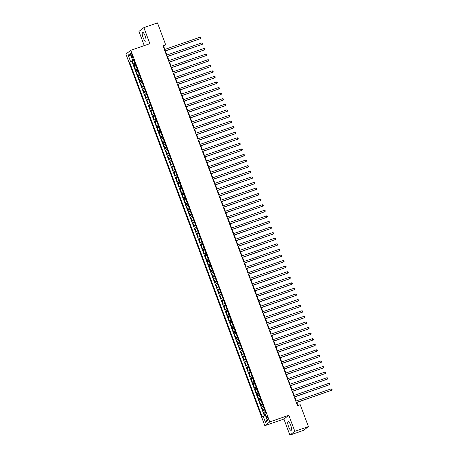 <?xml version="1.0" encoding="UTF-8"?>
<svg xmlns="http://www.w3.org/2000/svg" width="458" height="458" viewBox="0 0 458 458"><rect width="100%" height="100%" fill="white"/><g stroke="black" fill="none" stroke-linecap="round" stroke-linejoin="round"><path stroke-width="0.69" d="M290.681 425.161A4.666 1.248 -109.1 0 0 288.111 421.555A4.666 1.248 -109.1 0 0 288.597 426.753A4.666 1.248 -109.1 0 0 291.168 430.365A4.666 1.248 -109.1 0 0 290.681 425.161M145.163 35.97A4.666 1.248 -109.1 0 0 142.598 32.358A4.666 1.248 -109.1 0 0 143.085 37.562A4.666 1.248 -109.1 0 0 145.655 41.168A4.666 1.248 -109.1 0 0 145.163 35.97M267.77 417.69A1.912 0.51 -109.1 0 0 266.716 416.207A1.912 0.51 -109.1 0 0 266.917 418.343A1.912 0.51 -109.1 0 0 267.97 419.82A1.912 0.51 -109.1 0 0 267.77 417.69M289.885 435.1L294.815 431.327L288.821 415.286L283.891 419.059L289.885 435.1L303.494 430.377L308.423 426.604L300.236 404.7L297.511 405.645L162.951 45.743L165.67 44.798L157.483 22.9L143.881 27.623L138.946 31.396L144.264 45.611M283.891 419.059L264.839 425.671L125.898 54.05L130.828 50.277L269.773 421.898L264.839 425.671M135.047 63.347L133.53 64.234L132.282 60.891L133.913 60.319M135.883 65.58L134.366 66.467L136.003 65.9M134.366 66.467L135.62 69.816L137.131 68.929M139.221 74.505L137.703 75.398L136.45 72.049L138.087 71.482M141.304 80.087L139.787 80.974L138.539 77.625L140.177 77.058M143.394 85.669L141.877 86.556L140.623 83.207L142.261 82.64M145.478 91.245L143.961 92.138L142.713 88.789L144.344 88.222M147.562 96.827L146.05 97.714L144.797 94.365L146.434 93.798M149.651 102.409L148.134 103.296L146.881 99.947L148.518 99.38M151.735 107.985L150.224 108.878L148.97 105.529L150.608 104.962M153.825 113.567L152.308 114.454L151.054 111.105L152.691 110.538M155.909 119.149L154.392 120.036L153.144 116.687L154.775 116.12M157.993 124.725L156.481 125.612L155.228 122.269L156.865 121.702M160.082 130.307L158.565 131.194L157.312 127.845L158.949 127.278M162.166 135.889L160.655 136.776L159.401 133.427L161.039 132.86M164.256 141.465L162.739 142.352L161.485 139.009L163.122 138.436M166.34 147.047L164.823 147.934L163.575 144.585L165.206 144.018M168.424 152.629L166.912 153.516L165.659 150.167L167.296 149.6M170.513 158.205L168.996 159.092L167.748 155.749L169.38 155.176M172.597 163.787L171.086 164.674L169.832 161.325L171.469 160.758M174.687 169.363L173.17 170.256L171.916 166.907L173.553 166.34M176.771 174.945L175.254 175.832L174.006 172.489L175.637 171.916M178.86 180.526L177.343 181.414L176.09 178.065L177.727 177.498M180.944 186.103L179.427 186.996L178.179 183.647L179.811 183.08M183.028 191.684L181.517 192.572L180.263 189.223L181.9 188.656M185.118 197.266L183.601 198.154L182.347 194.805L183.984 194.238M187.202 202.842L185.685 203.736L184.437 200.386L186.068 199.82M189.291 208.424L187.774 209.312L186.52 205.963L188.158 205.396M191.375 214.006L189.858 214.894L188.61 211.544L190.242 210.978M193.459 219.582L191.948 220.47L190.694 217.126L192.331 216.56M195.549 225.164L194.032 226.052L192.778 222.703L194.415 222.136M197.633 230.746L196.116 231.634L194.868 228.284L196.499 227.718M199.722 236.322L198.205 237.21L196.951 233.866L198.589 233.294M201.806 241.904L200.289 242.792L199.041 239.442L200.673 238.876M203.89 247.486L202.379 248.373L201.125 245.024L202.762 244.458M205.98 253.062L204.463 253.95L203.209 250.606L204.846 250.034M208.064 258.644L206.547 259.531L205.299 256.182L206.93 255.616M210.153 264.22L208.636 265.113L207.382 261.764L209.02 261.197M212.237 269.802L210.72 270.689L209.472 267.346L211.104 266.774M214.321 275.384L212.81 276.271L211.556 272.922L213.193 272.355M216.411 280.96L214.894 281.853L213.64 278.504L215.277 277.937M218.495 286.542L216.977 287.429L215.729 284.08L217.367 283.513M220.584 292.124L219.067 293.011L217.813 289.662L219.451 289.095M222.668 297.7L221.151 298.593L219.903 295.244L221.535 294.677M224.752 303.282L223.241 304.169L221.987 300.82L223.624 300.253M226.842 308.864L225.325 309.751L224.071 306.402L225.708 305.835M228.926 314.44L227.414 315.333L226.16 311.984L227.798 311.417M231.015 320.022L229.498 320.909L228.244 317.56L229.882 316.993M233.099 325.604L231.582 326.491L230.334 323.142L231.966 322.575M235.183 331.18L233.672 332.067L232.418 328.724L234.055 328.151M237.273 336.762L235.756 337.649L234.507 334.3L236.139 333.733M239.357 342.344L237.845 343.231L236.591 339.882L238.229 339.315M241.446 347.92L239.929 348.807L238.675 345.464L240.313 344.891M243.53 353.502L242.013 354.389L240.765 351.04L242.397 350.473M245.62 359.078L244.103 359.971L242.849 356.622L244.486 356.055M247.704 364.66L246.186 365.547L244.938 362.204L246.57 361.631M249.787 370.241L248.276 371.129L247.022 367.78L248.66 367.213M251.877 375.818L250.36 376.711L249.106 373.362L250.744 372.795M253.961 381.4L252.444 382.287L251.196 378.938L252.827 378.371M256.051 386.981L254.534 387.869L253.28 384.52L254.917 383.953M258.135 392.558L256.617 393.451L255.369 390.101L257.001 389.535M260.218 398.139L258.707 399.027L257.453 395.678L259.091 395.111M262.308 403.721L260.791 404.609L259.537 401.26L261.175 400.693M264.392 409.297L262.875 410.191L261.627 406.841L263.258 406.275M131.097 55.023L131.555 56.254A1.855 0.498 -109.1 0 0 132.574 57.685A1.855 0.498 -109.1 0 0 132.379 55.618L131.921 54.393A1.855 0.498 -109.1 0 0 130.902 52.956A1.855 0.498 -109.1 0 0 131.097 55.023L132.036 54.697M133.003 59.655L133.192 60.147L129.545 62.025L262.234 416.9L263.167 416.19L265.457 422.328L267.483 420.776L265.188 414.639L266.121 413.923L133.438 59.048L132.505 59.758L133.616 59.523M130.478 61.309L128.183 55.172L130.209 53.62L132.505 59.758M132.282 60.891L131.835 61.229L264.358 415.675M265.228 411.53L263.711 412.418L264.85 415.463M261.627 406.841L263.144 405.954M259.537 401.26L261.054 400.372M257.453 395.678L258.97 394.79M255.369 390.101L256.881 389.214M253.28 384.52L254.797 383.632M251.196 378.938L252.707 378.05M249.106 373.362L250.623 372.474M247.022 367.78L248.539 366.892M244.938 362.204L246.45 361.31M242.849 356.622L244.366 355.734M240.765 351.04L242.276 350.152M238.675 345.464L240.192 344.571M236.591 339.882L238.108 338.994M234.507 334.3L236.019 333.413M232.418 328.724L233.935 327.831M230.334 323.142L231.845 322.255M228.244 317.56L229.761 316.673M226.16 311.984L227.678 311.096M224.071 306.402L225.588 305.515M221.987 300.82L223.504 299.933M219.903 295.244L221.414 294.357M217.813 289.662L219.33 288.775M215.729 284.08L217.247 283.193M213.64 278.504L215.157 277.617M211.556 272.922L213.073 272.035M209.472 267.346L210.983 266.453M207.382 261.764L208.9 260.877M205.299 256.182L206.816 255.295M203.209 250.606L204.726 249.713M201.125 245.024L202.642 244.137M199.041 239.442L200.552 238.555M196.951 233.866L198.469 232.973M194.868 228.284L196.385 227.397M192.778 222.703L194.295 221.815M190.694 217.126L192.211 216.239M188.61 211.544L190.122 210.657M186.52 205.963L188.038 205.075M184.437 200.386L185.948 199.499M182.347 194.805L183.864 193.917M180.263 189.223L181.78 188.335M178.179 183.647L179.691 182.759M176.09 178.065L177.607 177.177M174.006 172.489L175.517 171.595M171.916 166.907L173.433 166.019M169.832 161.325L171.349 160.437M167.748 155.749L169.26 154.856M165.659 150.167L167.176 149.279M163.575 144.585L165.086 143.697M161.485 139.009L163.002 138.116M159.401 133.427L160.918 132.539M157.312 127.845L158.829 126.958M155.228 122.269L156.745 121.376M153.144 116.687L154.655 115.8M151.054 111.105L152.571 110.218M148.97 105.529L150.487 104.642M146.881 99.947L148.398 99.06M144.797 94.365L146.314 93.478M142.713 88.789L144.224 87.902M140.623 83.207L142.14 82.32M138.539 77.625L140.056 76.738M136.45 72.049L137.967 71.162M133.776 59.941L133.192 60.147M294.815 431.327L308.423 426.604M288.821 415.286L269.773 421.898M130.828 50.277L149.875 43.665L143.881 27.623M164.834 49.435L163.672 46.332L165.67 44.798M297.958 405.49L296.836 402.485M296.269 400.968L294.746 396.903M294.179 395.386L292.662 391.327M292.095 389.81L290.578 385.745M290.006 384.228L288.488 380.169M287.922 378.646L286.405 374.587M285.838 373.07L284.315 369.005M283.748 367.488L282.231 363.429M281.664 361.906L280.141 357.847M279.575 356.33L278.058 352.265M277.491 350.748L275.974 346.689M275.407 345.166L273.884 341.107M273.317 339.59L271.8 335.525M271.233 334.008L269.71 329.949M269.144 328.432L267.627 324.367M267.06 322.85L265.543 318.785M264.97 317.268L263.453 313.209M262.886 311.692L261.369 307.627M260.802 306.11L259.28 302.045M258.713 300.528L257.196 296.469M256.629 294.952L255.112 290.887M254.539 289.37L253.022 285.311M252.455 283.788L250.938 279.729M250.371 278.212L248.849 274.147M248.282 272.63L246.765 268.571M246.198 267.048L244.681 262.989M244.108 261.472L242.591 257.407M242.024 255.89L240.507 251.831M239.94 250.308L238.418 246.249M237.851 244.732L236.334 240.668M235.767 239.15L234.25 235.091M233.677 233.569L232.16 229.51M231.593 227.992L230.076 223.928M229.51 222.411L227.987 218.351M227.42 216.834L225.903 212.77M225.336 211.252L223.819 207.188M223.246 205.671L221.729 201.612M221.162 200.094L219.645 196.03M219.079 194.513L217.556 190.454M216.989 188.931L215.472 184.872M214.905 183.355L213.388 179.29M212.815 177.773L211.298 173.714M210.732 172.191L209.214 168.132M208.648 166.615L207.125 162.55M206.558 161.033L205.041 156.974M204.474 155.451L202.951 151.392M202.384 149.875L200.867 145.81M200.301 144.293L198.783 140.234M198.217 138.711L196.694 134.652M196.127 133.135L194.61 129.07M194.043 127.553L192.52 123.494M191.954 121.977L190.436 117.912M189.87 116.395L188.352 112.33M187.78 110.813L186.263 106.754M185.696 105.237L184.179 101.172M183.612 99.655L182.089 95.59M181.523 94.073L180.005 90.014M179.439 88.497L177.922 84.432M177.349 82.915L175.832 78.856M175.265 77.333L173.748 73.274M173.181 71.757L171.658 67.692M171.092 66.175L169.575 62.116M169.008 60.593L167.491 56.534M166.918 55.017L165.401 50.953M163.225 46.487L163.672 46.332M131.835 61.229L129.545 62.025M263.711 412.418L265.348 411.851M263.167 416.19L265.411 415.223M131.12 56.059L128.183 55.172M265.457 422.328L267.014 419.517M164.954 51.107L200.22 38.73L164.909 50.987M199.699 37.333L200.461 37.585L200.667 38.14L200.22 38.73L199.699 37.333L164.388 49.59M167.044 56.689L202.304 44.306L166.998 56.563M201.783 42.915L202.545 43.161L202.757 43.722L202.304 44.306L201.783 42.915L166.477 55.172M169.128 62.271L204.388 49.888L169.082 62.145M203.867 48.491L204.634 48.743L204.841 49.298L204.388 49.888L203.867 48.491L168.561 60.748M171.218 67.847L206.478 55.47L171.166 67.727M205.957 54.073L206.718 54.325L206.93 54.88L206.478 55.47L205.957 54.073L170.645 66.33M173.301 73.429L208.562 61.046L173.256 73.303M208.041 59.655L208.808 59.901L209.014 60.462L208.562 61.046L208.041 59.655L172.735 71.912M175.385 79.011L210.651 66.628L175.34 78.885M210.13 65.231L210.892 65.483L211.098 66.038L210.651 66.628L210.13 65.231L174.819 77.488M177.475 84.587L212.735 72.209L177.429 84.467M212.214 70.813L212.976 71.064L213.188 71.62L212.735 72.209L212.214 70.813L176.908 83.07M179.559 90.169L214.819 77.786L179.513 90.043M214.298 76.394L215.065 76.641L215.271 77.202L214.819 77.786L214.298 76.394L178.992 88.652M181.649 95.751L216.909 83.367L181.603 95.625M216.388 81.971L217.149 82.222L217.361 82.778L216.909 83.367L216.388 81.971L181.076 94.228M183.732 101.327L218.993 88.949L183.687 101.207M218.472 87.552L219.239 87.799L219.445 88.36L218.993 88.949L218.472 87.552L183.166 99.81M185.816 106.909L221.082 94.525L185.771 106.783M220.561 93.134L221.323 93.38L221.529 93.942L221.082 94.525L220.561 93.134L185.25 105.392M187.906 112.485L223.166 100.107L187.86 112.365M222.645 98.71L223.407 98.962L223.619 99.518L223.166 100.107L222.645 98.71L187.339 110.968M189.99 118.067L225.25 105.689L189.944 117.946M224.729 104.292L225.496 104.538L225.702 105.1L225.25 105.689L224.729 104.292L189.423 116.55M192.079 123.649L227.34 111.265L192.034 123.523M226.819 109.868L227.58 110.12L227.792 110.681L227.34 111.265L226.819 109.868L191.507 122.131M194.163 129.225L229.424 116.847L194.118 129.104M228.903 115.45L229.67 115.702L229.876 116.258L229.424 116.847L228.903 115.45L193.597 127.708M196.247 134.807L231.513 122.423L196.201 134.686M230.992 121.032L231.754 121.278L231.96 121.839L231.513 122.423L230.992 121.032L195.681 133.289M198.337 140.388L233.597 128.005L198.291 140.262M233.076 126.608L233.838 126.86L234.049 127.416L233.597 128.005L233.076 126.608L197.77 138.866M200.421 145.965L235.687 133.587L200.375 145.844M235.16 132.19L235.927 132.442L236.133 132.997L235.687 133.587L235.16 132.19L199.854 144.447M202.51 151.546L237.771 139.163L202.465 151.421M237.25 137.772L238.011 138.018L238.223 138.579L237.771 139.163L237.25 137.772L201.938 150.029M204.594 157.128L239.855 144.745L204.549 157.002M239.334 143.348L240.101 143.6L240.307 144.156L239.855 144.745L239.334 143.348L204.028 155.606M206.678 162.704L241.944 150.327L206.632 162.584M241.423 148.93L242.185 149.182L242.397 149.737L241.944 150.327L241.423 148.93L206.111 161.187M208.768 168.286L244.028 155.903L208.722 168.16M243.507 154.512L244.269 154.758L244.48 155.319L244.028 155.903L243.507 154.512L208.201 166.769M210.852 173.868L246.118 161.485L210.806 173.742M245.591 160.088L246.358 160.34L246.564 160.895L246.118 161.485L245.591 160.088L210.285 172.345M212.941 179.444L248.202 167.067L212.896 179.324M247.681 165.67L248.442 165.922L248.654 166.477L248.202 167.067L247.681 165.67L212.369 177.927M215.025 185.026L250.286 172.643L214.979 184.9M249.765 171.252L250.532 171.498L250.738 172.059L250.286 172.643L249.765 171.252L214.459 183.509M217.109 190.608L252.375 178.225L217.063 190.482M251.854 176.828L252.616 177.08L252.827 177.635L252.375 178.225L251.854 176.828L216.542 189.085M219.199 196.184L254.459 183.807L219.153 196.064M253.938 182.41L254.705 182.656L254.911 183.217L254.459 183.807L253.938 182.41L218.632 194.667M221.283 201.766L256.549 189.383L221.237 201.64M256.022 187.992L256.789 188.238L256.995 188.799L256.549 189.383L256.022 187.992L220.716 200.249M223.372 207.342L258.633 194.965L223.327 207.222M258.112 193.568L258.873 193.82L259.085 194.375L258.633 194.965L258.112 193.568L222.806 205.825M225.456 212.924L260.716 200.547L225.41 212.804M260.196 199.15L260.963 199.396L261.169 199.957L260.716 200.547L260.196 199.15L224.889 211.407M227.54 218.506L262.806 206.123L227.494 218.38M262.285 204.732L263.047 204.978L263.258 205.539L262.806 206.123L262.285 204.732L226.973 216.989M229.63 224.082L264.89 211.705L229.584 223.962M264.369 210.308L265.136 210.56L265.342 211.115L264.89 211.705L264.369 210.308L229.063 222.565M231.714 229.664L266.98 217.281L231.668 229.544M266.459 215.89L267.22 216.136L267.426 216.697L266.98 217.281L266.459 215.89L231.147 228.147M233.803 235.246L269.064 222.863L233.757 235.12M268.543 221.466L269.304 221.718L269.516 222.273L269.064 222.863L268.543 221.466L233.236 233.729M235.887 240.822L271.147 228.445L235.841 240.702M270.626 227.048L271.394 227.3L271.6 227.855L271.147 228.445L270.626 227.048L235.32 239.305M237.977 246.404L273.237 234.021L237.925 246.278M272.716 232.63L273.478 232.876L273.689 233.437L273.237 234.021L272.716 232.63L237.404 244.887M240.061 251.986L275.321 239.603L240.015 251.86M274.8 238.206L275.567 238.458L275.773 239.013L275.321 239.603L274.8 238.206L239.494 250.463M242.145 257.562L277.411 245.185L242.099 257.442M276.89 243.788L277.651 244.04L277.857 244.595L277.411 245.185L276.89 243.788L241.578 256.045M244.234 263.144L279.495 250.761L244.188 263.018M278.974 249.37L279.735 249.616L279.947 250.177L279.495 250.761L278.974 249.37L243.667 261.627M246.318 268.726L281.578 256.343L246.272 268.6M281.057 254.946L281.825 255.198L282.031 255.753L281.578 256.343L281.057 254.946L245.751 267.203M248.408 274.302L283.668 261.924L248.356 274.182M283.147 260.528L283.908 260.779L284.12 261.335L283.668 261.924L283.147 260.528L247.835 272.785M250.492 279.884L285.752 267.501L250.446 279.758M285.231 266.109L285.998 266.356L286.204 266.917L285.752 267.501L285.231 266.109L249.925 278.367M252.576 285.466L287.842 273.082L252.53 285.34M287.321 271.686L288.082 271.938L288.288 272.493L287.842 273.082L287.321 271.686L252.009 283.943M254.665 291.042L289.925 278.664L254.619 290.922M289.404 277.267L290.166 277.514L290.378 278.075L289.925 278.664L289.404 277.267L254.098 289.525M256.749 296.624L292.009 284.241L256.703 296.498M291.488 282.849L292.256 283.096L292.462 283.657L292.009 284.241L291.488 282.849L256.182 295.107M258.839 302.2L294.099 289.822L258.793 302.08M293.578 288.425L294.339 288.677L294.551 289.233L294.099 289.822L293.578 288.425L258.266 300.683M260.923 307.782L296.183 295.404L260.877 307.661M295.662 294.007L296.429 294.254L296.635 294.815L296.183 295.404L295.662 294.007L260.356 306.265M263.007 313.364L298.272 300.98L262.961 313.238M297.752 299.589L298.513 299.835L298.719 300.396L298.272 300.98L297.752 299.589L262.44 311.846M265.096 318.94L300.356 306.562L265.05 318.82M299.835 305.165L300.597 305.417L300.809 305.973L300.356 306.562L299.835 305.165L264.529 317.423M267.18 324.522L302.446 312.138L267.134 324.401M301.919 310.747L302.686 310.993L302.893 311.555L302.446 312.138L301.919 310.747L266.613 323.005M269.27 330.103L304.53 317.72L269.224 329.978M304.009 316.323L304.77 316.575L304.982 317.131L304.53 317.72L304.009 316.323L268.697 328.586M271.354 335.68L306.614 323.302L271.308 335.559M306.093 321.905L306.86 322.157L307.066 322.713L306.614 323.302L306.093 321.905L270.787 334.163M273.437 341.262L308.703 328.878L273.392 341.136M308.182 327.487L308.944 327.733L309.156 328.294L308.703 328.878L308.182 327.487L272.871 339.744M275.527 346.843L310.787 334.46L275.481 346.717M310.266 333.063L311.028 333.315L311.24 333.871L310.787 334.46L310.266 333.063L274.96 345.321M277.611 352.42L312.877 340.042L277.565 352.299M312.35 338.645L313.117 338.897L313.324 339.452L312.877 340.042L312.35 338.645L277.044 350.902M279.701 358.001L314.961 345.618L279.655 357.875M314.44 344.227L315.201 344.473L315.413 345.034L314.961 345.618L314.44 344.227L279.128 356.484M281.784 363.583L317.045 351.2L281.739 363.457M316.524 349.803L317.291 350.055L317.497 350.61L317.045 351.2L316.524 349.803L281.218 362.06M283.868 369.159L319.134 356.782L283.823 369.039M318.613 355.385L319.375 355.637L319.587 356.192L319.134 356.782L318.613 355.385L283.302 367.642M285.958 374.741L321.218 362.358L285.912 374.615M320.697 360.967L321.464 361.213L321.671 361.774L321.218 362.358L320.697 360.967L285.391 373.224M288.042 380.323L323.308 367.94L287.996 380.197M322.781 366.543L323.548 366.795L323.754 367.35L323.308 367.94L322.781 366.543L287.475 378.8M290.132 385.899L325.392 373.522L290.086 385.779M324.871 372.125L325.632 372.377L325.844 372.932L325.392 373.522L324.871 372.125L289.565 384.382M292.215 391.481L327.476 379.098L292.17 391.355M326.955 377.707L327.722 377.953L327.928 378.514L327.476 379.098L326.955 377.707L291.649 389.964M294.299 397.063L329.565 384.68L294.254 396.937M329.044 383.283L329.806 383.535L330.018 384.09L329.565 384.68L329.044 383.283L293.733 395.54M296.389 402.639L331.649 390.262L296.343 402.519M331.128 388.865L331.895 389.111L332.102 389.672L331.649 390.262L331.128 388.865L295.822 401.122M134.852 66.095L134.017 63.862M264.197 412.045L263.361 409.813M262.113 406.469L261.278 404.237M260.024 400.887L259.194 398.655M257.94 395.306L257.104 393.079M255.856 389.729L255.02 387.497M253.766 384.147L252.931 381.915M251.682 378.566L250.847 376.339M249.593 372.989L248.763 370.757M247.509 367.408L246.673 365.175M245.419 361.831L244.589 359.599M243.335 356.25L242.5 354.017M241.251 350.668L240.416 348.435M239.162 345.092L238.332 342.859M237.078 339.51L236.242 337.277M234.988 333.928L234.158 331.695M232.904 328.352L232.069 326.119M230.821 322.77L229.985 320.537M228.731 317.188L227.895 314.955M226.647 311.612L225.811 309.379M224.557 306.03L223.727 303.797M222.474 300.448L221.638 298.221M220.39 294.872L219.554 292.639M218.3 289.29L217.464 287.057M216.216 283.708L215.38 281.481M214.126 278.132L213.296 275.899M212.043 272.55L211.207 270.317M209.959 266.974L209.123 264.741M207.869 261.392L207.033 259.159M205.785 255.81L204.949 253.577M203.696 250.234L202.865 248.001M201.612 244.652L200.776 242.419M199.528 239.07L198.692 236.838M197.438 233.494L196.602 231.261M195.354 227.912L194.518 225.679M193.265 222.33L192.434 220.098M191.181 216.754L190.345 214.521M189.097 211.172L188.261 208.94M187.007 205.59L186.171 203.363M184.923 200.014L184.087 197.782M182.834 194.432L182.003 192.2M180.75 188.851L179.914 186.624M178.66 183.274L177.83 181.042M176.576 177.693L175.74 175.46M174.492 172.111L173.656 169.884M172.403 166.535L171.573 164.302M170.319 160.953L169.483 158.72M168.229 155.376L167.399 153.144M166.145 149.795L165.309 147.562M164.061 144.213L163.225 141.98M161.972 138.637L161.136 136.404M159.888 133.055L159.052 130.822M157.798 127.473L156.968 125.24M155.714 121.897L154.878 119.664M153.63 116.315L152.795 114.082M151.541 110.733L150.705 108.5M149.457 105.157L148.621 102.924M147.367 99.575L146.537 97.342M145.283 93.993L144.447 91.766M143.199 88.417L142.364 86.184M141.11 82.835L140.274 80.602M139.026 77.253L138.19 75.026M136.936 71.677L136.106 69.444M132.488 55.928L131.555 56.254"/></g></svg>

